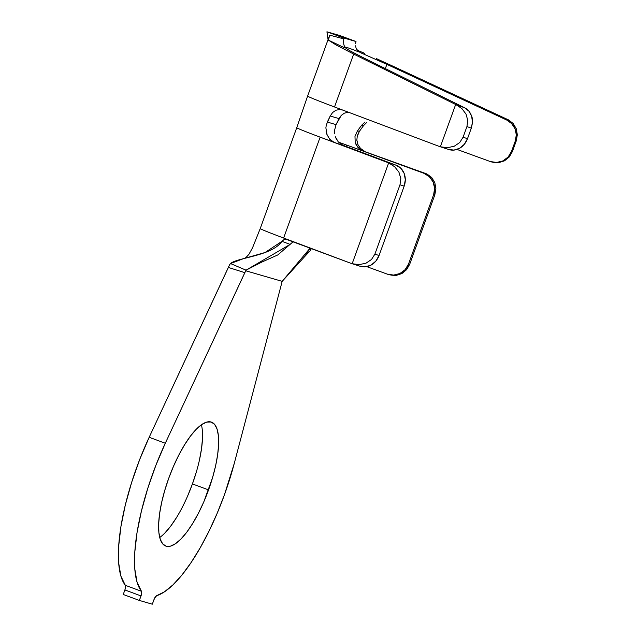 <?xml version="1.0" encoding="UTF-8"?>
<svg xmlns="http://www.w3.org/2000/svg" width="636" height="636" viewBox="0 0 636 636"><rect width="100%" height="100%" fill="white"/><g stroke="black" fill="none" stroke-linecap="round" stroke-linejoin="round"><path stroke-width="0.95" d="M196.429 471.705L192.43 483.932L208.552 489.895A66.057 20.694 -69.7 0 1 165.718 546.062A66.057 20.694 -69.7 0 1 168.715 478.328L173.485 466.323L178.835 455.002L184.567 444.803L190.45 436.113L196.262 429.26L201.779 424.522L206.795 422.073L211.12 422.01L214.57 424.331L217.027 428.95L218.394 435.692L218.617 444.294L217.687 454.422L215.644 465.695L212.559 477.668L203.79 501.899L198.44 513.22L192.708 523.42L186.825 532.109L181.014 538.962L175.488 543.701L170.472 546.149L166.155 546.213L162.705 543.891L160.248 539.272L158.881 532.531L158.658 523.929L159.588 513.801L161.631 502.527L164.716 490.555L168.715 478.328A66.057 20.694 -69.7 0 1 211.557 422.161A66.057 20.694 -69.7 0 1 208.552 489.895L192.43 483.932A66.057 20.694 110.3 0 0 201.421 424.776M234.302 463.286A119.035 37.293 -69.7 0 1 224.532 494.538A119.035 37.293 -69.7 0 1 156.631 595.693L164.462 591.814L172.992 584.842L181.968 574.976L191.134 562.494L200.229 547.763L208.998 531.203L217.17 513.292L224.532 494.538L234.302 463.286L282.177 281.358L245.719 270.769L165.296 443.244L149.174 437.282L228.38 267.454L244.86 272.677L165.296 443.244L149.174 437.282A119.035 37.293 110.3 0 0 125.332 585.319L141.454 591.281A119.035 37.293 -69.7 0 1 165.296 443.244L155.86 465.369L147.791 488.281L141.431 511.018L137.034 532.634L134.792 552.215L134.8 568.966L137.05 582.171L141.454 591.281L141.462 594.429L139.371 600.44L123.249 594.477L124.887 589.954L141.009 595.924L139.371 600.44L152.314 604.2L154.564 598.238L156.631 595.693A4.691 1.471 -69.7 0 0 153.952 599.676L152.314 604.2L139.371 600.44L123.249 594.477L124.887 589.954A4.691 1.471 110.3 0 0 125.332 585.319L125.57 587.092L124.887 589.954L141.009 595.924A4.691 1.471 -69.7 0 0 141.454 591.281L125.332 585.319L120.927 576.2L118.67 562.995L118.67 546.252L120.912 526.664L125.3 505.048L131.668 482.319L139.737 459.407L149.174 437.282L229.572 264.799L228.38 267.454L244.86 272.677L245.719 270.769L282.177 281.358L310.209 248.008L304.58 256.705L282.177 281.358L234.302 463.286M327.135 135.134L325.878 127.884L326.324 124.871L330.211 116.006L327.325 122.064L336.046 124.624L339.028 118.606L330.211 116.006L332.644 112.5L335.951 110.227L339.688 109.495L342.836 110.108L334.512 106.975L353.664 54.068L456.028 104.662L461.919 108.629L466.021 114.114L467.77 120.379L466.935 126.564L471.308 128.154L472.461 122.088L471.626 116.157L468.907 111.173L464.685 107.81L362.417 57.248L464.685 107.81L455.67 104.495L353.664 54.068L336.396 45.148L328.383 40.132L344.919 47.946L344.601 47.295L349.681 50.649L362.417 57.248L349.681 50.649M343.83 44.472L344.601 47.295C344.378 46.611 347.431 47.493 353.759 49.95L359.054 51.985M388.779 64.268L508.53 119.91L506.654 119.997L386.879 64.355L385.344 68.585L386.879 64.355L506.654 119.997L511.662 123.591L515.041 128.766L516.313 134.824L515.311 140.938L511.503 151.44L508.132 157.036L502.877 160.916L496.557 162.474L490.125 161.488L457.038 149.436L490.125 161.488A16.767 16.679 97.6 0 0 511.503 151.44L515.311 140.938L516.265 140.89L512.401 151.559L511.503 151.44L512.401 151.559L516.265 140.89L517.33 134.776L516.257 128.711L513.188 123.519L508.53 119.91L376.504 58.647M360.588 52.716L386.879 64.355M354.983 136.422L355.198 142.448L358.116 147.735L363.212 151.137L426.072 173.676A16.767 16.616 100.7 0 1 427.074 174.081L431.741 177.531L434.825 182.659L435.899 188.741L434.809 194.918L409.703 264.266L408.527 264.043L409.703 264.266L434.809 194.918L433.625 194.696L408.527 264.043A16.767 16.616 100.7 0 1 387.205 274.1L366.813 266.659L387.205 274.1L393.612 275.086L399.917 273.52L405.156 269.64L408.527 264.043L433.625 194.696L434.627 188.232L433.092 181.88L429.26 176.617L423.719 173.231L363.212 151.137L426.072 173.676L346.787 145.135L346.294 146.503L346.787 145.135L363.212 151.137L360.453 149.738L356.335 145.254L355.198 142.448L354.983 136.422L357.456 130.849L361.677 125.189L365.024 121.993L361.677 125.189L357.456 130.849L359.388 131.374L357.337 135.579L356.828 140.19L357.941 144.666L360.517 148.419L364.15 151.002M293.808 241.855L292.616 242.197L277.789 254.941L261.809 262.088L246.045 270.165L230.518 263.543L229.572 264.799L230.518 263.543L243.373 258.693L265.037 252.524L281.931 241.338C272.081 256.014 237.005 257.572 230.518 263.543L246.045 270.165L290.151 244.399L281.931 241.338L284.244 239.39L285.636 239.088L351.263 263.423A16.767 14.66 -72.3 0 0 352.161 263.725L388.652 162.919A16.767 14.66 -72.3 0 0 387.777 162.554L334.321 142.48L396.149 165.225L320.139 137.153A48.956 1.049 -160.1 0 1 296.742 127.717A48.956 1.049 -160.1 0 1 296.742 127.709A48.956 1.049 19.9 0 0 320.139 137.153L283.624 238.031A48.956 1.049 -160.1 0 1 260.299 228.562M338.177 141.836L342.947 145.246L396.149 165.225L400.966 168.397L404.186 173.485L405.307 179.718L404.17 186.141L379.064 255.489L375.836 261.126L371.011 265.125L365.318 266.866L359.634 266.094M338.424 142.114A30.846 0.66 -160.1 0 1 346.787 145.135A30.846 0.66 -160.1 0 0 338.424 142.114M202.264 429.729L202.487 438.323L201.556 448.452L199.513 459.725M159.723 537.484A66.057 20.694 110.3 0 0 192.43 483.932L187.66 495.937M176.585 517.458L170.694 526.147L164.883 532.992M351.875 263.638L360.246 266.309A16.767 14.66 -72.3 0 0 379.064 255.489L374.882 254.154L379.064 255.489L404.17 186.141L399.988 184.806L374.882 254.154L371.511 259.488L366.058 263.153L359.292 264.632L352.161 263.725L359.292 264.632L366.058 263.153L371.511 259.488L374.882 254.154L399.988 184.806L400.807 178.549L398.963 172.245L394.718 166.783L388.652 162.919L352.161 263.725A16.767 14.66 107.7 0 1 351.875 263.638A16.767 14.66 107.7 0 1 351.263 263.423L283.624 238.031L320.139 137.153L334.321 142.48L331.873 141.184L327.961 136.812M311.02 249.789L304.811 256.475L311.02 249.789L308.691 249.781L311.036 249.757M246.045 270.165L245.719 270.769L246.045 270.165M332.644 112.5L335.951 110.227L339.688 109.495L342.836 110.108L439.476 146.495L334.512 106.975A59.689 1.272 19.9 0 1 307.617 96.076L296.742 127.717L260.227 228.586A48.956 1.049 19.9 0 0 283.624 238.031L287.043 239.311L284.26 239.382L281.931 241.338L290.151 244.399M396.236 275.396L401.92 273.567L406.603 269.68L409.703 264.266L406.603 269.68L401.92 273.567L396.315 275.388L391.848 275.205M355.54 43.622L356.001 41.523L343.058 37.77L356.001 41.523L339.878 35.56L326.936 31.8L343.058 37.77L343.838 44.512L344.919 47.946L328.383 40.132L336.396 45.148L353.664 54.068L334.512 106.975A59.689 1.272 -160.1 0 1 307.705 96.044M366.646 122.525L363.498 125.674L359.388 131.374L363.498 125.674L361.677 125.189L363.498 125.674L366.646 122.525M330.211 116.006L339.028 118.606L341.254 115.418L344.362 113.168L347.908 112.302L344.362 113.168L341.254 115.418L336.046 124.624L334.512 130.515M338.312 141.995L335.291 136.653L336.539 139.499M340.037 143.609L340.968 144.261M344.601 47.295L344.919 47.946L344.601 47.295C344.378 46.611 347.431 47.493 353.759 49.95L359.38 52.144L357.146 50.133L364.531 53.321M330.148 35.282L343.217 38.724L343.058 37.77L326.936 31.8L328.096 39.774L329.71 35.226L328.383 40.132L329.71 35.226L328.073 39.583L307.617 96.076M455.67 104.495L440.358 146.789A16.767 14.374 107.9 0 1 439.476 146.495A16.767 14.374 107.9 0 0 440.04 146.693A16.767 14.374 107.9 0 0 440.358 146.789L455.67 104.495M466.935 126.564L463.072 137.233L459.701 142.567L454.247 146.224L447.49 147.703L440.358 146.789L447.49 147.703L454.247 146.224L459.701 142.567L463.072 137.233L466.935 126.564L471.308 128.154L467.508 138.664L463.072 137.233L467.508 138.664L471.308 128.154C472.747 122.764 472.85 118.765 471.626 116.157C470.171 112.119 467.858 109.336 464.685 107.81L456.028 104.662L461.919 108.629L466.021 114.114L467.77 120.379L466.935 126.564M448.34 149.357L453.929 150.096L459.534 148.323L464.296 144.308L467.508 138.664A16.767 14.374 -72.1 0 1 448.905 149.555L440.04 146.693M495.007 162.53L498.807 162.609L504.515 160.829L509.269 156.965L512.401 151.559L509.269 156.965L504.515 160.829L498.719 162.617M508.53 119.91L506.654 119.997C510.366 121.683 513.165 124.608 515.041 128.766C516.583 131.469 516.671 135.524 515.311 140.938L516.265 140.89L517.33 134.776L516.257 128.711L513.133 123.464M399.988 184.806L404.17 186.141A16.767 14.66 -72.3 0 0 396.149 165.225L387.777 162.554A16.767 14.66 107.7 0 1 388.652 162.919L394.718 166.783L398.963 172.245L400.807 178.549L399.988 184.806M427.074 174.081A16.767 16.616 -79.3 0 0 426.072 173.676L423.719 173.231A16.767 16.616 100.7 0 1 433.625 194.696L434.809 194.918L435.899 188.741L434.825 182.659L431.677 177.468M343.217 38.724L343.512 41.69M358.41 51.524L356.128 48.28L355.516 45.808M328.009 39.162L326.936 31.8L339.878 35.56L356.001 41.523L355.778 42.373M357.146 50.133L356.128 48.28M342.947 145.246L334.321 142.48L329.71 139.252L326.713 134.013L326.014 130.984M327.325 122.064L336.046 124.624M334.512 130.467L334.615 133.592M357.456 130.849L359.388 131.374L357.019 136.923M356.812 139.92L358.092 144.984M260.227 228.586L252.5 247.873L248.978 254.233C244.041 260.021 244.391 257.795 243.365 258.693M495.261 162.57L493.623 162.347M389.796 274.816L392.03 275.237M344.879 47.859L344.577 47.215"/></g></svg>
